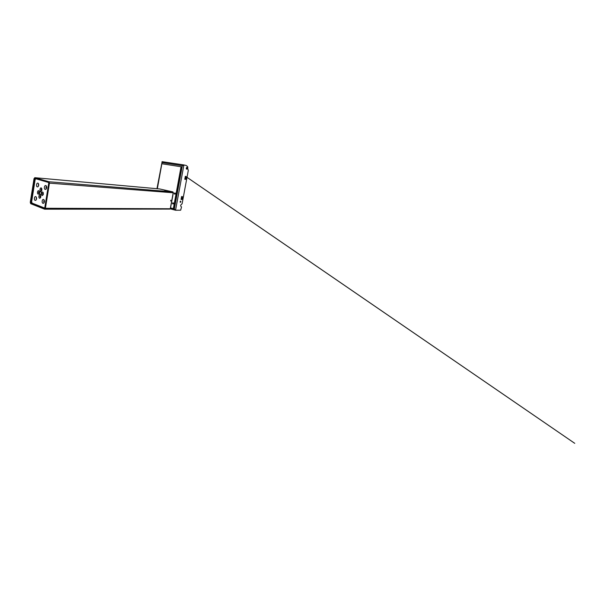 <?xml version="1.0" encoding="UTF-8"?>
<svg xmlns="http://www.w3.org/2000/svg" width="605" height="605" viewBox="0 0 605 605"><rect width="100%" height="100%" fill="white"/><g stroke="black" fill="none" stroke-linecap="round" stroke-linejoin="round"><path stroke-width="0.91" d="M38.894 190.809C37.397 189.766 36.86 194.56 38.523 194.129L39.416 192.745L39.219 191.498C38.44 191.997 38.372 192.632 39 193.403L39.249 193.358M40.293 194.878C38.765 193.834 38.266 198.682 39.945 198.221L40.83 196.852L40.611 195.566C39.832 196.073 39.764 196.716 40.414 197.487L40.671 197.434M43.318 192.897L43.144 192.821C42.35 193.328 42.274 193.971 42.932 194.757L43.212 194.697M41.881 188.813L41.722 188.737C40.928 189.229 40.853 189.872 41.495 190.658L41.753 190.605M43.371 194.099L42.842 192.133C41.291 191.044 40.747 195.944 42.463 195.491L43.371 194.099M41.934 189.978L41.412 188.042C39.892 186.96 39.317 191.808 41.011 191.384L41.934 189.978M41.261 192.503L41.185 193.736M41.269 193.381C41.367 192.382 41.132 191.77 40.573 191.543C39.431 191.248 39.075 194.477 40.233 194.621C40.739 194.644 41.087 194.228 41.269 193.381M38.531 183.807L38.327 186.325M38.667 185.342C38.788 184.139 38.508 183.398 37.85 183.118C36.474 182.725 35.96 186.703 37.366 186.907C38.002 186.937 38.44 186.416 38.667 185.342M46.434 186.159C45.919 187.051 45.851 187.974 46.23 188.919M46.638 187.845C46.751 186.597 46.464 185.826 45.753 185.538C44.286 185.122 43.772 189.221 45.262 189.441C45.935 189.478 46.396 188.941 46.638 187.845M36.345 197.283L36.224 199.771M36.512 198.894C36.625 197.638 36.338 196.875 35.642 196.602C34.266 196.262 33.872 200.255 35.279 200.399C35.884 200.414 36.292 199.915 36.512 198.894M44.165 200.036C43.689 200.936 43.651 201.843 44.044 202.766M44.392 201.798C44.505 200.497 44.195 199.703 43.462 199.423C41.995 199.075 41.609 203.189 43.091 203.34C43.734 203.356 44.165 202.841 44.392 201.798L43.787 201.783M165.339 190.378L164.62 190.235L165.339 190.378M170.693 201.004L170.852 200.217L170.663 200.996M48.816 182.544L44.687 208.392L30.825 202.955L34.704 178.437L48.816 182.544M44.929 208.165L32.073 203.129L31.626 201.783L35.15 179.564L35.839 178.762M34.031 178.626L30.273 202.342L30.711 203.688L44.626 209.186L45.405 208.264L49.451 183.141L48.944 181.757L34.833 177.689L34.031 178.626M44.853 209.164L169.642 209.088L170.315 208.506L173.212 192.768L172.705 191.883L159.554 188.941L34.81 177.689L159.652 188.949L172.705 191.883L159.538 188.941M44.331 202.07L43.802 201.957M43.794 201.904L44.369 201.926L43.787 201.858M44.331 202.093L43.81 202.002M186.801 168.916C186.476 168.455 186.544 168.031 187.005 167.638C187.368 168.069 187.316 168.493 186.839 168.924L186.816 168.924M186.763 169.143C186.325 168.515 186.416 167.94 187.036 167.419C187.52 167.993 187.444 168.568 186.809 169.143L186.665 169.097M175.284 193.305L175.246 193.865M185.516 179.382L186.06 176.463L185.327 176.342L184.782 179.277L185.516 179.382L184.79 179.246L185.41 176.357M181.787 199.491L182.324 196.587L181.583 196.542L181.046 199.453L181.787 199.491L181.152 199.34L181.666 196.549M180.381 202.38C180.865 202.002 180.948 201.578 180.63 201.125C180.139 201.473 180.04 201.888 180.358 202.373L180.335 202.373M186.567 165.793L186.968 166.148C187.671 166.322 187.921 167.124 187.716 168.553L188.291 170.474L182.09 203.855L181.455 204.324C180.63 204.966 180.479 205.692 181.001 206.479L181.515 206.97L180.668 210.2L175.548 210.237L183.867 165.195L182.339 165.694L183.625 164.9L186.264 165.483M182.657 199.506L183.292 196.648L182.892 199.537M186.953 167.434L186.816 167.381C186.196 167.903 186.106 168.477 186.544 169.105L186.59 169.113M172.433 203.257L173.022 202.766C173.68 203.272 173.643 203.688 172.909 204.014L172.433 203.257M174.24 193.426L174.868 192.927C175.495 193.464 175.435 193.88 174.686 194.167L174.24 193.426M183.655 164.9L162.148 161.664L162.102 162.594L161.958 161.875M170.549 207.901L173.34 208.634L181.054 166.753L161.853 163.743L157.338 188.745M170.534 208.007L174.346 209.027L175.548 210.237M181.054 166.753L181.56 166.859L173.862 208.634L173.34 208.634M44.747 209.186L169.642 209.088L170.315 208.506L173.212 192.768L172.705 191.883L48.944 181.757M186.998 176.622L186.37 179.473M35.755 178.861L34.447 178.747M32.02 202.97L30.825 202.955M30.681 202.501L31.868 202.524M49.451 183.141L173.212 192.768L173.264 192.277M170.345 208.755L45.405 208.264M175.45 210.222L170.3 208.838L175.382 210.192M43.794 201.132L44.43 201.147M174.346 209.027L182.339 165.694L162.102 162.594L161.89 163.751M170.436 208.498L173.325 192.768L170.444 208.506L169.755 209.088M172.826 191.891L159.667 188.957M173.317 192.776L172.818 191.891L173.332 192.776L170.444 208.506L169.914 209.08M39.219 193.411L38.523 194.129M40.641 197.495L39.945 198.221M41.722 190.666L41.011 191.384M43.295 192.882L42.842 192.133M43.091 194.749L42.463 195.491M41.866 188.805L41.412 188.042M156.96 188.707L162.148 161.664L183.723 164.915M186.892 177.242L574.75 443.336L186.892 177.257M186.476 179.481L187.005 176.622"/></g></svg>

